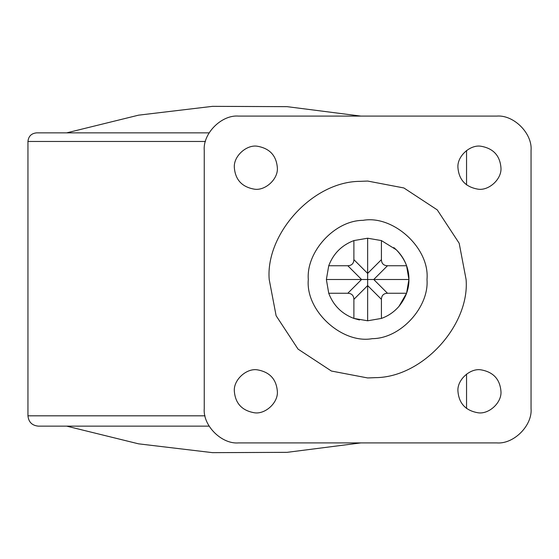 <?xml version="1.0" encoding="UTF-8"?>
<svg xmlns="http://www.w3.org/2000/svg" width="559" height="559" viewBox="0 0 559 559"><rect width="100%" height="100%" fill="white"/><g stroke="black" fill="none" stroke-linecap="round" stroke-linejoin="round"><path stroke-width="0.84" d="M372.308 338.656C342.234 344.183 305.354 310.937 308.309 279.5C306.053 252.116 334.415 220.442 362.994 220.344C393.068 214.817 429.941 248.063 426.992 279.5C429.249 306.884 400.887 338.558 372.308 338.656M375.375 377.646L367.647 377.947L331.41 371.036L298.038 349.109L276.118 315.737L269.2 279.5C265.462 234.074 312.516 181.521 359.926 181.354L367.647 181.053L403.884 187.964L437.264 209.891L459.184 243.263L466.094 279.5C469.839 324.926 422.786 377.479 375.375 377.646M234.347 167.7C235.367 179.788 241.97 186.93 254.163 189.131C265.057 191.136 278.417 179.09 277.348 167.7C276.335 155.612 269.724 148.47 257.538 146.269C246.638 144.264 233.278 156.31 234.347 167.7C235.367 179.788 241.97 186.93 254.163 189.131M277.348 167.7C276.335 155.612 269.724 148.47 257.538 146.269M457.947 167.7C458.967 179.788 465.57 186.93 477.763 189.131C488.657 191.136 502.017 179.09 500.948 167.7C499.935 155.612 493.324 148.47 481.138 146.269C470.238 144.264 456.878 156.31 457.947 167.7C458.967 179.788 465.57 186.93 477.763 189.131M500.948 167.7C499.935 155.612 493.324 148.47 481.138 146.269M234.347 391.3C235.367 403.388 241.97 410.53 254.163 412.731C265.057 414.736 278.417 402.69 277.348 391.3C276.335 379.212 269.724 372.07 257.538 369.869C246.638 367.864 233.278 379.91 234.347 391.3C235.367 403.388 241.97 410.53 254.163 412.731M277.348 391.3C276.335 379.212 269.724 372.07 257.538 369.869M457.947 391.3C458.967 403.388 465.57 410.53 477.763 412.731C488.657 414.736 502.017 402.69 500.948 391.3C499.935 379.212 493.324 372.07 481.138 369.869C470.238 367.864 456.878 379.91 457.947 391.3C458.967 403.388 465.57 410.53 477.763 412.731M500.948 391.3C499.935 379.212 493.324 372.07 481.138 369.869M238.651 116.097C221.63 114.56 202.714 133.482 204.252 150.497C202.714 133.482 221.63 114.56 238.651 116.097L496.651 116.097C513.672 114.56 532.587 133.482 531.05 150.497C532.587 133.482 513.672 114.56 496.651 116.097M531.05 408.503C532.587 425.518 513.672 444.44 496.651 442.903C513.672 444.44 532.587 425.518 531.05 408.503L531.05 150.497M238.651 442.903C221.63 444.44 202.714 425.518 204.252 408.503C202.714 425.518 221.63 444.44 238.651 442.903L496.651 442.903M204.252 408.503L204.252 150.497M406.568 293.258L387.492 293.258C383.6 293.426 381.573 295.452 381.413 299.344L381.413 318.42L367.647 320.782L353.889 318.42C341.731 313.802 333.346 305.417 328.734 293.258L326.372 279.5L328.734 265.742C333.346 253.583 341.731 245.198 353.889 240.58L367.647 238.218L381.413 240.58L396.31 249.789C404.863 258.796 409.069 268.697 408.929 279.5C409.069 288.94 405.743 297.912 398.951 306.416C394.004 312.041 388.156 316.045 381.413 318.42L367.647 320.782L367.647 285.579L353.889 299.344C353.728 295.452 351.702 293.426 347.81 293.258L328.734 293.258L326.372 279.5L328.734 265.742L347.81 265.742C351.702 265.574 353.728 263.548 353.889 259.656L353.889 240.58L367.647 238.218L367.647 273.421L381.413 259.656C381.573 263.548 383.6 265.574 387.492 265.742L406.568 265.742L408.929 279.5L406.568 293.258L398.951 306.416M359.458 319.958L353.889 318.42L353.889 299.344M393.815 247.567L396.31 249.789C401.055 254.45 404.471 259.76 406.568 265.742M347.81 293.258L361.568 279.5L367.647 279.5L367.647 285.579L381.413 299.344M408.929 279.5L367.647 279.5L367.647 273.421L353.889 259.656M347.81 265.742L361.568 279.5L326.372 279.5M381.413 240.58L381.413 259.656M205.453 141.469L27.95 141.469C28.481 136.263 31.353 133.398 36.552 132.867L209.108 132.867M209.108 426.133L38.271 426.133C32.024 425.497 28.586 422.052 27.95 415.812L205.034 415.812M387.492 265.742L373.733 279.5L387.492 293.258M360.918 116.097L287.081 106.657L212.497 106.35L138.562 115.168L66.647 132.867M66.654 426.133L138.562 443.832L212.497 452.65L287.081 452.343L360.918 442.903M27.95 415.812L27.95 141.469M466.548 408.503L466.548 374.097M466.548 184.903L466.548 150.497"/></g></svg>
